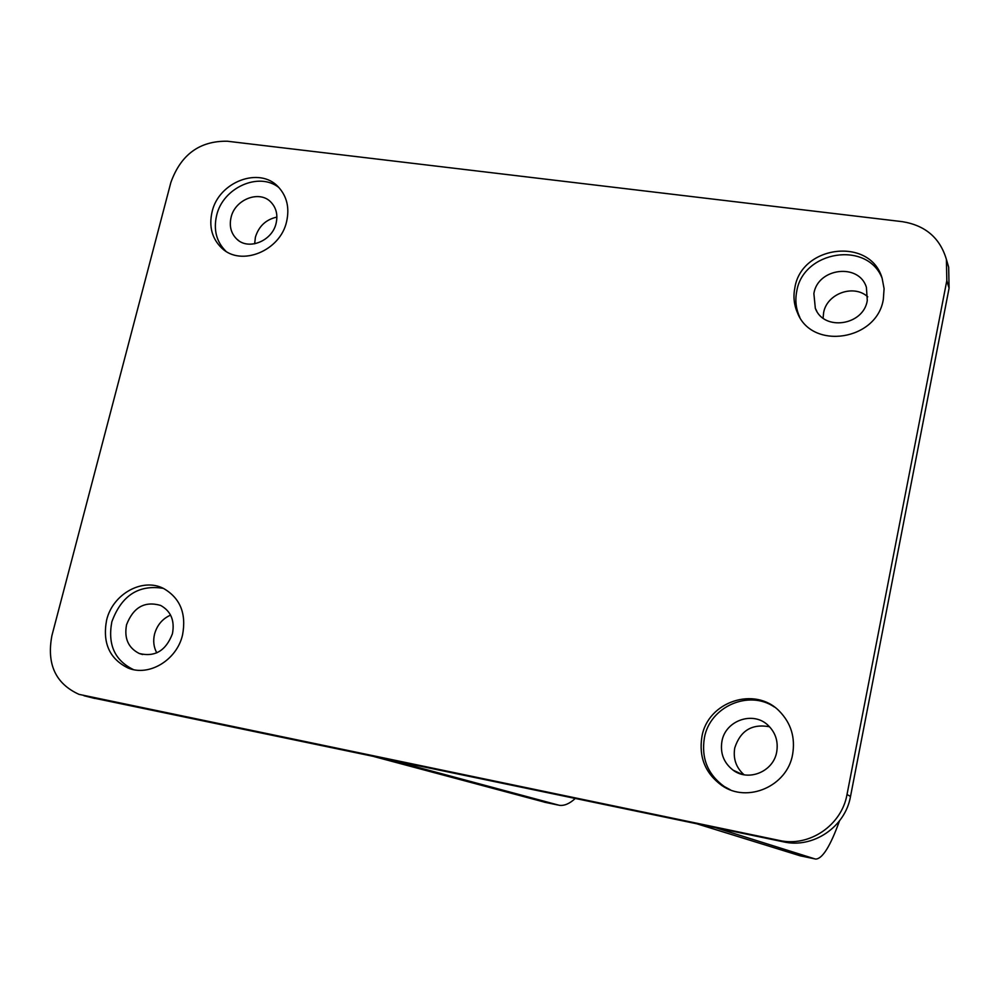 <?xml version="1.0" encoding="UTF-8"?>
<svg xmlns="http://www.w3.org/2000/svg" width="1000" height="1000" viewBox="0 0 1000 1000"><rect width="100%" height="100%" fill="white"/><g stroke="black" fill="none" stroke-linecap="round" stroke-linejoin="round"><path stroke-width="1.5" d="M947.325 262.613L948.675 267.2L949.075 288.175L850.512 796.45C845.275 826.975 813.088 848.725 783.562 841.862L91.675 697.663M946.812 280.663L946.413 259.462C940.075 238.025 925.425 225.425 902.438 221.675L227.3 141.225C199.7 140.812 180.875 154.562 170.863 182.475L51.9 635.65C46.537 664.112 55.575 683.675 79 694.362L779.3 840.438C809.137 847.375 841.7 825.375 847.013 794.5L946.812 280.663L949.075 288.175M106.613 620.112C102.338 642.887 109.488 658.85 128.088 668.025C149.037 676.875 176.863 660.062 182.537 634.975C186.55 613.562 180.2 598.062 163.5 588.438C142.363 577.438 112.65 594.087 106.613 620.112M701.925 736.6C698.675 757.1 705.288 773.388 721.775 785.45C747.35 803.6 787.387 786.188 792.625 754.35C795.425 737.525 791.025 723.15 779.412 711.213C755.05 685.775 707.775 701.513 701.925 736.6M212.075 211.85C208.75 226.625 212.013 238.738 221.863 248.2C241.088 266.9 280.35 250.912 286.613 221.562C289.675 207.775 286.913 196.238 278.312 186.938C259.587 166.213 218.637 181.8 212.075 211.85M794.862 287.75C793.1 296.6 794.013 305.05 797.588 313.087C812.175 350.525 877.163 340.475 883.337 299.262L884.087 288.663L882.15 278.363C870.725 236.938 801.475 244.875 794.862 287.75M163.3 588.35C138.613 584.4 121.463 595.562 111.838 621.838C107.587 644.5 114.725 660.387 133.25 669.513L133.475 669.6M126.562 624.725C124.012 638.3 128.25 647.9 139.262 653.5C154.925 657.325 165.987 650.725 172.438 633.7C174.887 620.612 170.95 611.188 160.625 605.425C144.688 600.862 133.338 607.288 126.562 624.725M170.588 615.112C162.475 618.725 157.137 625.025 154.575 634.012C152.938 640.85 153.675 647.138 156.775 652.875M774.45 707.05C748.775 689.375 709.775 706.675 704.388 737.85C701.15 758.238 707.738 774.438 724.137 786.438L730.387 789.862M721.938 741.287C720.025 753.213 723.75 762.837 733.088 770.15C748.462 781.95 773.462 771.6 776.688 752C778.438 741.425 775.525 732.5 767.975 725.225C753.05 710.763 725.4 720.487 721.938 741.287M769.55 726.762C751.988 723.55 740.387 730.612 734.75 747.938C732.975 758.662 736.062 767.6 744.025 774.75M278.875 187.525C258.837 171.45 222.763 187.787 216.612 215.487C213.35 229.862 216.425 241.762 225.85 251.2M231.075 217.375C229.1 226.175 231.012 233.425 236.825 239.137C248.388 250.675 272.3 241.075 276.112 223.263C277.987 214.812 276.25 207.775 270.912 202.138C259.525 189.85 235 199.3 231.075 217.375M276.887 217.1C266.012 219.475 258.85 226.15 255.413 237.113L254.65 243.812M882.038 278.012C867.125 240.425 803 250.837 796.75 291.3C794.987 300.113 795.9 308.512 799.463 316.525L799.825 317.288M813.875 293.538L815.325 308.325C823.787 331.4 863.512 325.6 867.288 300.512L866.413 287.362C859.112 262.825 817.812 267.85 813.875 293.538M867.75 296.837C853.725 283.812 826.7 293.65 823.6 312.8L823.088 318.137M545.662 802.45L374.075 756.6M391.112 760.15L559.4 805.325C564.35 805.938 569.637 803.662 575.237 798.487M696.9 823.812L800.275 855.837L815.788 859.075C822.513 858.763 830.413 846.025 839.5 820.875M801.075 856L800.275 855.837M715.625 827.712L814.95 858.913M847.013 794.5L850.512 796.45M779.3 840.438L783.562 841.862M83.925 695.713L94.95 698.487M557.975 805.025L544.338 802.175M946.413 259.462L948.675 267.2M133.25 669.513L128.088 668.025M142.637 654.538L139.262 653.5M724.137 786.438L721.775 785.45M742.062 774.325L733.088 770.15M225.238 250.8L221.863 248.2M238.825 240.725L236.825 239.137M799.463 316.525L797.588 313.087M816.812 311.238L815.325 308.325"/></g></svg>
